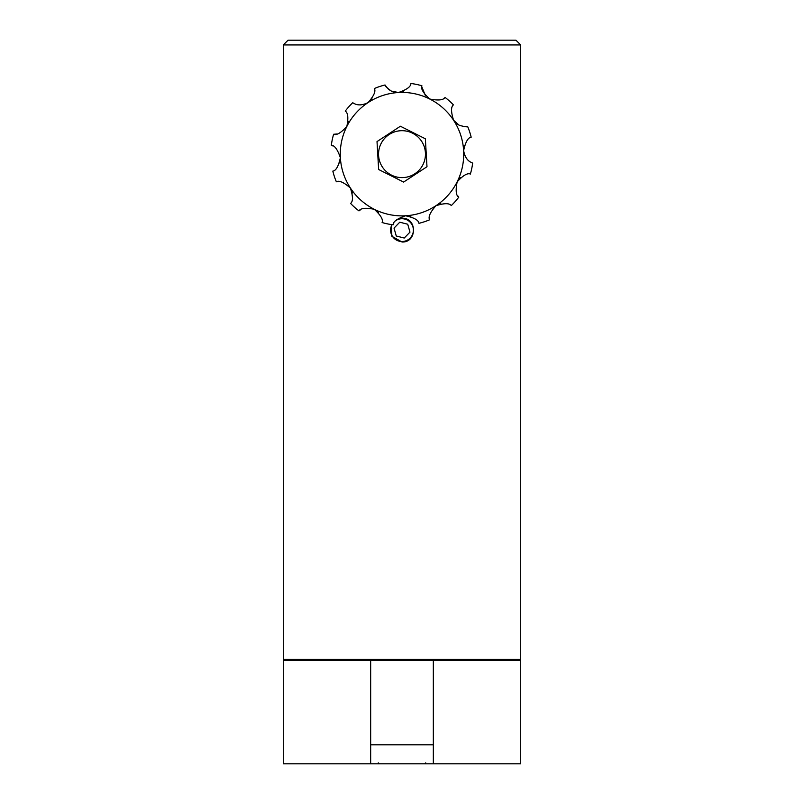 <?xml version="1.0" encoding="UTF-8"?>
<svg xmlns="http://www.w3.org/2000/svg" width="804" height="804" viewBox="0 0 804 804"><rect width="100%" height="100%" fill="white"/><g stroke="black" fill="none" stroke-linecap="round" stroke-linejoin="round"><path stroke-width="1.21" d="M283.299 44.944L288.043 40.2L515.957 40.2L520.701 44.944L283.299 44.944L283.299 659.34L520.701 659.34L520.701 44.944M396.794 219.452L402 218.256C417.326 217.512 417.296 242.748 402 241.994L391.839 236.255L391.498 224.597M456.059 123.112L459.094 125.173L453.587 120.268C450.933 111.947 450.873 106.821 453.426 104.882A71.224 71.224 0 0 0 445.034 97.405C443.426 100.148 438.321 100.691 429.738 99.013C423.276 93.133 420.663 88.721 421.899 85.767A71.224 71.224 0 0 0 410.894 83.485C410.874 86.671 406.723 89.686 398.442 92.53L403.648 91.224M352.725 102.731A71.224 71.224 0 0 0 345.248 111.113A71.224 71.224 0 0 1 352.725 102.731L353.891 103.384L352.725 102.731A71.224 71.224 0 0 0 345.248 111.113C348.001 112.731 348.534 117.826 346.856 126.419C340.986 132.881 336.574 135.494 333.62 134.258L336.836 134.007M385.297 85.445L388.402 89.164M388.443 89.204L390.493 90.641M394.875 92.289L398.442 92.53L391.226 91.033C386.945 87.867 384.875 85.847 385.046 84.983A71.224 71.224 0 0 0 374.373 88.51C375.95 91.284 373.86 95.967 368.111 102.56L371.961 98.832M421.909 87.033L425.437 95.696M464.31 145.333L463.627 150.599C465.486 142.057 467.998 137.584 471.174 137.193A71.224 71.224 0 0 0 467.647 126.529C467.044 127.173 464.199 126.72 459.094 125.173M471.445 162.508L472.662 163.051L471.445 162.508C467.345 160.73 464.742 156.76 463.627 150.599L464.431 154.569M391.458 175.111A23.457 23.457 0 0 0 422.954 164.689A23.457 23.457 0 0 0 412.542 133.193A23.457 23.457 0 0 0 381.046 143.614A23.457 23.457 0 0 0 391.458 175.111A23.457 23.457 0 0 1 381.046 143.614A23.457 23.457 0 0 1 412.542 133.193M460.37 177.664L457.144 181.885C463.024 175.423 467.446 172.81 470.38 174.056A71.224 71.224 0 0 0 472.662 163.051M440.793 203.703L435.889 205.744C444.22 203.08 449.346 203.03 451.275 205.583A71.224 71.224 0 0 0 458.752 197.191C455.999 195.573 455.466 190.478 457.144 181.885A61.727 61.727 0 0 0 368.111 102.56C362.493 105.344 357.76 105.615 353.891 103.384M457.848 195.935L458.752 197.191M410.824 216.467L405.558 215.773C414.1 217.643 418.562 220.155 418.954 223.321A71.224 71.224 0 0 0 429.627 219.793C428.06 217.02 430.14 212.336 435.889 205.744A61.727 61.727 0 0 0 457.144 181.885M429.477 218.266L429.627 219.793M378.483 212.527L374.262 209.291C380.734 215.181 383.347 219.592 382.101 222.537A71.224 71.224 0 0 0 393.106 224.818C393.126 221.633 397.276 218.618 405.558 215.773A61.727 61.727 0 0 0 435.889 205.744M393.739 223.411L393.106 224.818M352.443 192.95L350.413 188.046C353.067 196.367 353.127 201.502 350.574 203.422A71.224 71.224 0 0 0 358.966 210.899C360.584 208.156 365.679 207.613 374.262 209.291A61.727 61.727 0 0 0 405.558 215.773M360.222 210.005L358.966 210.899A71.224 71.224 0 0 1 350.574 203.422M339.69 162.971L340.373 157.705C338.514 166.247 336.002 170.719 332.826 171.111A71.224 71.224 0 0 0 336.353 181.784C339.127 180.207 343.81 182.297 350.413 188.046A61.727 61.727 0 0 0 374.262 209.291M337.891 181.634L336.353 181.784A71.224 71.224 0 0 1 332.826 171.111M332.735 145.896L331.338 145.253C334.524 145.283 337.539 149.433 340.373 157.705A61.727 61.727 0 0 0 350.413 188.046M462.27 126.318L467.647 126.529M364.735 104.188L368.111 102.56A61.727 61.727 0 0 0 346.856 126.419L348.323 121.263M391.226 91.033L394.734 92.259M385.046 84.983A71.224 71.224 0 0 0 374.373 88.51M360.423 104.902L364.393 104.299M333.62 134.258A71.224 71.224 0 0 0 331.338 145.253A71.224 71.224 0 0 1 333.62 134.258A71.224 71.224 0 0 0 331.338 145.253M400.392 126.238L377.016 141.584L378.634 169.503L403.608 182.066L426.984 166.719L425.366 138.801L400.392 126.238M391.99 224.668A11.397 11.397 0 0 0 399.206 241.17A11.397 11.397 0 0 0 413.045 232.919A11.397 11.397 0 0 0 395.568 220.718M394.03 228.105L396.271 236.014L404.241 238.034L409.97 232.135L407.728 224.226L399.759 222.205L394.03 228.105M463.727 659.34L463.727 660.295M340.273 659.34L340.273 660.295M433.336 763.8L433.336 660.295L520.701 660.295L520.701 763.8L370.664 763.8L370.664 660.295L283.299 660.295L283.299 763.8L370.664 763.8M433.336 660.295L370.664 660.295M370.664 744.805L433.336 744.805M346.856 126.419A61.727 61.727 0 0 0 340.373 157.705M425.738 762.855L424.793 763.8M378.262 762.855L379.207 763.8"/></g></svg>
